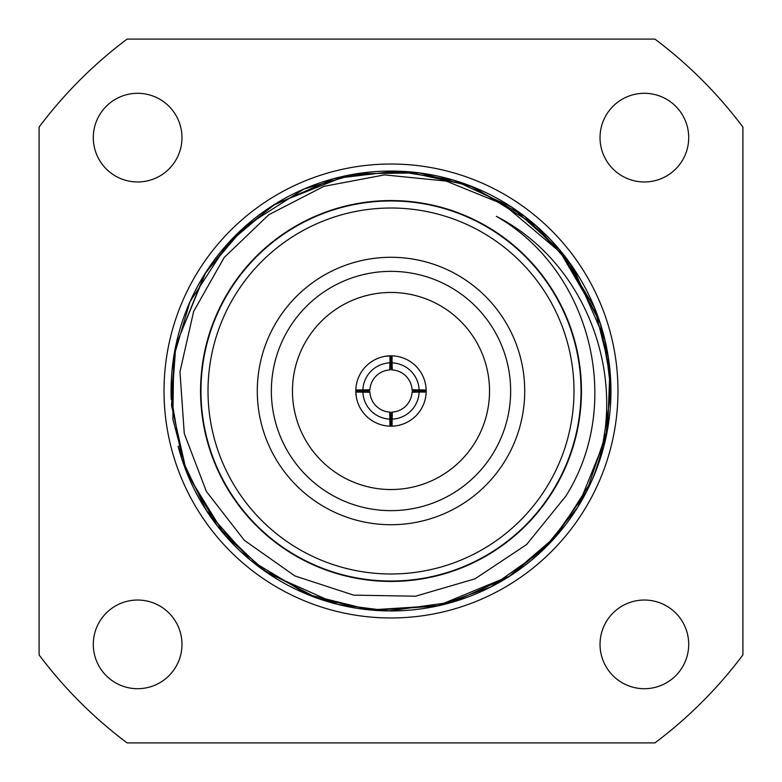 <?xml version="1.0" encoding="UTF-8"?>
<svg xmlns="http://www.w3.org/2000/svg" width="782" height="782" viewBox="0 0 782 782"><rect width="100%" height="100%" fill="white"/><g stroke="black" fill="none" stroke-linecap="round" stroke-linejoin="round"><path stroke-width="1.17" d="M742.9 654.925L742.9 127.075A439.875 439.875 0 0 0 654.925 39.1L127.075 39.1A439.875 439.875 0 0 0 39.1 127.075L39.1 654.925A439.875 439.875 0 0 0 127.075 742.9L654.925 742.9A439.875 439.875 0 0 0 742.9 654.925M181.971 644.368A44.339 44.339 0 0 0 115.462 605.972A44.339 44.339 0 0 0 115.462 682.764A44.339 44.339 0 0 0 181.971 644.368M688.707 644.368A44.339 44.339 0 0 0 622.198 605.972A44.339 44.339 0 0 0 622.198 682.764A44.339 44.339 0 0 0 688.707 644.368M688.707 137.632A44.339 44.339 0 0 0 622.198 99.236A44.339 44.339 0 0 0 622.198 176.028A44.339 44.339 0 0 0 688.707 137.632M181.971 137.632A44.339 44.339 0 0 0 115.462 99.236A44.339 44.339 0 0 0 115.462 176.028A44.339 44.339 0 0 0 181.971 137.632M171.229 399.494A219.938 219.938 0 0 1 598.122 317.013A219.938 219.938 0 0 1 372.711 610.175A219.938 219.938 0 0 1 178.1 446.19M489.337 227.904A190.446 190.446 0 0 0 212.88 323.601A190.446 190.446 0 0 0 356.739 578.338A190.446 190.446 0 0 0 489.337 227.904M598.122 317.013L560.459 252.42L503.52 204.385L446.141 181.072L384.539 174.885L323.816 186.38L268.832 214.698L224.16 257.522L193.653 311.412L179.958 371.821L184.278 433.599L206.37 491.428L244.307 540.294L294.843 575.923L353.65 595.141L415.535 596.207L474.977 578.846L526.569 544.585L565.679 496.326C624.329 403.971 591.192 270.474 496.326 216.321C589.657 264.052 631.377 384.568 591.808 480.705L556.784 535.523L508.505 576.911L453.101 601.993L388.625 610.928L337.687 604.378L267.669 573.108L224.796 535.044L187.201 473.736L172.881 419.201L173.712 356.993L189.928 301.872L227.748 243.622L272.752 205.558L333.982 178.589L396.533 171.131L453.726 180.192L511.584 207.064L560.098 250.357L594.711 308.088L609.901 369.681L607.702 428.624L586.852 491.076L550.401 542.532L510.03 575.943L437.099 606.05L373.698 610.263L317.678 598.357L262.596 569.56L217.269 525.866L186.507 471.966L171.541 405.535L175.764 345.761L204.561 274.326L235.49 235.47L275.42 203.877L347.042 175.5L405.428 171.532L469.64 185.608L524.644 216.321L568.68 261.374L600.332 323.513L610.713 381.137L605.972 437.451L577.81 507.088L542.522 550.42L491.057 586.862L439.464 605.532L370.13 609.95L307.404 594.428L250.543 560.244L206.409 510.568L181.805 458.887L171.141 396.709L175.842 345.38L205.744 272.449L244.551 226.907L303.983 189.009L356.856 173.731L419.211 172.881L473.208 187.006L535.807 225.46L573.274 267.913L604.76 339.241L610.938 390.922M610.928 393.004L600.723 457.255M581.026 391A190.026 190.026 0 0 1 295.987 555.572A190.026 190.026 0 0 1 295.987 226.428A190.026 190.026 0 0 1 581.026 391M573.988 391A182.988 182.988 0 0 0 299.506 232.528A182.988 182.988 0 0 0 299.506 549.472A182.988 182.988 0 0 0 573.988 391M524.722 391A133.722 133.722 0 0 1 324.139 506.804A133.722 133.722 0 0 1 324.139 275.196A133.722 133.722 0 0 1 524.722 391M510.646 391A119.646 119.646 0 0 0 331.177 287.385A119.646 119.646 0 0 0 331.177 494.615A119.646 119.646 0 0 0 510.646 391M489.532 391A98.532 98.532 0 0 0 341.734 305.664A98.532 98.532 0 0 0 341.734 476.336A98.532 98.532 0 0 0 489.532 391M389.719 369.925L389.944 362.868A28.152 28.152 0 0 0 362.868 389.944L369.925 389.719A21.114 21.114 0 0 1 389.719 369.925M369.925 392.281L355.83 392.056A35.19 35.19 0 0 0 389.944 426.17L389.719 412.075A21.114 21.114 0 0 1 369.925 392.281M389.944 419.132A28.152 28.152 0 0 1 362.868 392.056M419.132 392.056L412.075 392.281A21.114 21.114 0 0 1 392.281 412.075L392.056 426.17A35.19 35.19 0 0 0 426.17 392.056L419.132 392.056A28.152 28.152 0 0 1 392.056 419.132M412.075 389.719A21.114 21.114 0 0 0 392.281 369.925L392.056 362.868A28.152 28.152 0 0 1 419.132 389.944L412.075 389.719M426.17 392.056A35.19 35.19 0 0 0 392.056 355.83L392.056 362.868M426.17 389.944L419.132 389.944M385.125 356.299L391 355.81L391 369.886M392.056 355.83A35.19 35.19 0 0 0 389.944 355.83L389.944 362.868M389.944 355.83A35.19 35.19 0 0 0 355.83 392.056M362.868 389.944L355.83 389.944M369.886 391L355.81 391L356.299 396.875M391 412.114L391 426.19M426.19 391L412.114 391M389.944 426.17A35.19 35.19 0 0 0 392.056 426.17M164.025 391A226.976 226.976 0 0 1 504.488 194.435A226.976 226.976 0 0 1 504.488 587.565A226.976 226.976 0 0 1 164.025 391"/></g></svg>
